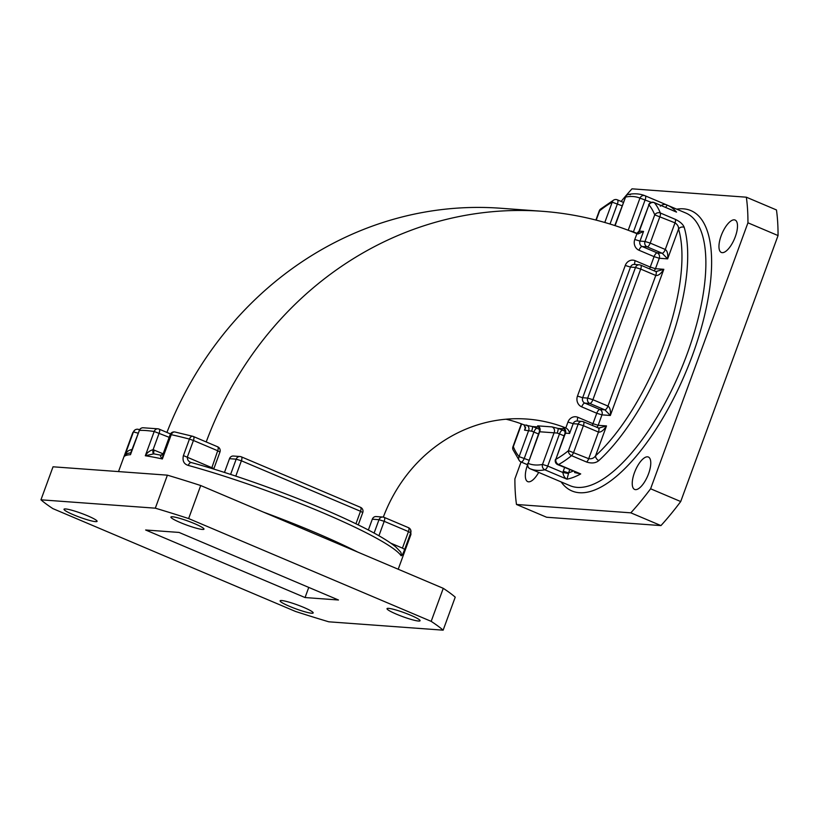 <?xml version="1.0" encoding="UTF-8"?>
<svg xmlns="http://www.w3.org/2000/svg" width="819" height="819" viewBox="0 0 819 819"><rect width="100%" height="100%" fill="white"/><g stroke="black" fill="none" stroke-linecap="round" stroke-linejoin="round"><path stroke-width="1.23" d="M680.712 501.545L650.603 488.779A221.355 84.951 113 0 1 630.835 512.837L516.482 504.473L546.59 517.239L660.953 525.593A221.355 84.951 -67 0 0 680.712 501.545L778.05 235.565A221.355 84.951 -67 0 0 776.463 209.951L746.344 197.195A221.355 84.951 113 0 1 747.942 222.809L778.05 235.565M338.462 599.999L179.044 532.432L145.639 529.995L305.057 597.553L338.462 599.999M443.14 630.169L328.788 621.805A221.355 26.454 20.1 0 1 295.464 611.435L52.918 508.64A221.355 26.454 20.1 0 1 40.95 499.815L155.313 508.179A221.355 26.454 20.1 0 1 188.636 518.56L431.173 621.355A221.355 26.454 20.1 0 1 443.14 630.169L455.231 597.153A221.355 26.454 -159.9 0 0 443.263 588.329L431.173 621.355M388.575 608.353A17.608 2.109 -159.9 0 0 387.018 608.65A17.608 2.109 -159.9 0 0 402.825 616.676A17.608 2.109 -159.9 0 0 420.075 620.741A17.608 2.109 -159.9 0 0 407.514 613.953A17.608 2.109 -159.9 0 0 388.575 608.353M172.481 516.769A17.608 2.109 -159.9 0 0 170.915 517.055A17.608 2.109 -159.9 0 0 186.722 525.081A17.608 2.109 -159.9 0 0 203.982 529.156A17.608 2.109 -159.9 0 0 191.421 522.368A17.608 2.109 -159.9 0 0 172.481 516.769M65.581 508.947A17.608 2.109 -159.9 0 0 64.015 509.244A17.608 2.109 -159.9 0 0 79.822 517.27A17.608 2.109 -159.9 0 0 97.082 521.345A17.608 2.109 -159.9 0 0 84.521 514.547A17.608 2.109 -159.9 0 0 65.581 508.947M281.675 600.532A17.608 2.109 -159.9 0 0 280.118 600.829A17.608 2.109 -159.9 0 0 295.925 608.855A17.608 2.109 -159.9 0 0 313.175 612.929A17.608 2.109 -159.9 0 0 300.614 606.132A17.608 2.109 -159.9 0 0 281.675 600.532M539.701 429.422L536.998 428.276A8.333 0.993 20.1 0 0 532.432 426.545A4.167 0.819 -71.3 0 1 531.623 431.173L524.508 430.149L525.429 428.583L524.058 424.887A4.167 3.819 94.2 0 0 523.965 424.846L532.432 426.545L538.083 426.955L537.643 425.849L552.047 426.904L558.015 428.409A4.167 0.819 -71.3 0 1 557.207 433.046L540.038 431.787M523.965 424.846A156.245 143.069 94.2 0 0 506.009 419.205M564.332 429.197A8.333 0.993 20.1 0 1 563.656 428.828L563.226 427.723L565.724 427.907A156.245 143.069 94.2 0 0 527.006 419.062A156.245 143.069 94.2 0 0 383.323 517.106M565.724 427.907A4.167 3.819 -85.8 0 1 565.816 427.938L567.956 422.072A8.333 7.627 -85.8 0 1 577.886 417.301L592.946 423.689L596.764 413.247L581.705 406.859A8.333 7.627 -85.8 0 1 577.467 396.089L625.266 265.458A8.333 7.627 -85.8 0 1 635.196 260.698L650.255 267.076L654.074 256.634L639.015 250.256A8.333 7.627 -85.8 0 1 634.776 239.486L636.936 233.691A364.578 333.835 94.2 0 0 542.198 211.282L500.44 208.231A364.578 333.835 94.2 0 0 166.922 432.432M542.198 211.282A364.578 333.835 94.2 0 0 206.214 441.943M224.467 472.44L229.504 458.681A4.167 3.819 -85.8 0 1 233.343 456.029L240.028 456.521A4.167 3.819 94.2 0 0 236.179 459.172L229.504 458.681M368.355 530.006L372.307 519.205A4.167 3.819 -85.8 0 1 376.156 516.554L382.842 517.045A4.167 3.819 94.2 0 0 378.992 519.696L372.307 519.205M308.763 587.407L305.057 597.553M630.835 512.837L660.953 525.593M516.482 504.473A221.355 84.951 113 0 1 514.895 478.859L521.068 461.988M621.15 201.443A221.355 84.951 113 0 1 631.992 188.831L746.344 197.195M747.942 222.809L650.603 488.779M538.697 472.399A17.608 6.757 113 0 1 527.733 481.623A17.608 6.757 113 0 1 527.477 465.079M734.234 219.84A17.608 6.757 113 0 1 735.093 220.045A17.608 6.757 113 0 1 734.448 238.892A17.608 6.757 113 0 1 721.355 252.457A17.608 6.757 113 0 1 721.57 234.674A17.608 6.757 113 0 1 734.234 219.84M647.512 456.818A17.608 6.757 113 0 1 648.372 457.022A17.608 6.757 113 0 1 647.727 475.859A17.608 6.757 113 0 1 634.633 489.434A17.608 6.757 113 0 1 634.848 471.652A17.608 6.757 113 0 1 647.512 456.818M598.525 428.173L606.51 425.921C603.562 430.436 600.88 432.483 598.454 432.063L583.394 425.685L573.658 452.303A4.167 1.597 113 0 1 571.539 455.651L586.588 462.029C591.687 463.626 595.771 463.144 598.832 460.585A4.167 2.959 -132.3 0 1 595.597 455.743A143.949 55.242 -67 0 0 678.552 229.054A4.167 3.491 163.4 0 1 684.193 227.334C683.128 224.386 680.19 221.734 675.388 219.379A4.167 1.597 113 0 1 675.01 222.86C677.548 224.57 678.726 226.628 678.552 229.054L667.639 258.865L662.182 253.245L647.123 246.857L642.106 246.488L657.166 252.876L662.182 253.245A4.167 1.597 -67 0 0 665.274 249.478C667.331 250.88 668.12 254.013 667.639 258.865L659.285 258.261L655.466 268.704L663.82 269.308C660.872 273.822 658.189 275.88 655.763 275.46L640.704 269.072L592.905 399.703L607.964 406.081C610.022 407.493 610.81 410.626 610.329 415.479L604.872 409.848L589.813 403.47L584.797 403.102L599.856 409.48L604.872 409.848A4.167 1.597 -67 0 0 607.964 406.081L655.763 275.46A4.167 1.597 113 0 0 655.722 271.498L640.663 265.121A4.167 1.597 113 0 1 640.704 269.072L635.493 267.455L630.487 267.086L582.678 397.717L587.694 398.085L635.493 267.455A4.167 3.819 94.2 0 1 640.458 265.069A4.167 1.597 113 0 1 640.663 265.121A4.167 4.167 0 0 0 639.342 264.803L634.326 264.435A4.167 3.819 94.2 0 0 630.487 267.086L625.266 265.458M443.263 588.329L200.716 485.534L188.636 518.56M200.716 485.534A221.355 26.454 -159.9 0 0 167.393 475.163L155.313 508.179M167.393 475.163L53.03 466.799L40.95 499.815M211.609 468.437L217.7 450.757L193.427 440.468L187.387 456.971C187.244 459.991 188.708 461.916 191.8 462.745A4.167 2.365 105.3 0 0 191.482 462.612C238.073 475.276 302.999 499.037 346.754 519.441C370.618 530.507 386.977 539.68 395.833 546.979L400.522 551.863A4.167 4.075 145.2 0 1 400.522 551.873A4.167 4.075 145.2 0 1 400.982 555.579C401.607 556.357 402.846 554.289 404.678 549.375L410.718 532.862L408.476 531.603L384.203 521.314L378.921 535.759M217.455 446.744A4.167 1.597 113 0 1 217.659 446.795L193.386 436.507A4.167 4.167 0 0 0 192.813 436.312L174.969 432.002A4.167 3.112 102.4 0 0 171.253 434.684A148.116 17.701 -159.9 0 1 189.445 439.086A4.167 2.59 -75.4 0 1 192.813 436.312A4.167 2.59 -75.4 0 1 193.182 436.455A4.167 1.597 113 0 1 193.386 436.507A4.167 1.597 113 0 1 193.427 440.468L189.445 439.086L183.405 455.589C182.258 460.821 183.886 464.097 188.288 465.427A4.167 2.365 105.3 0 1 191.482 462.612L191.073 462.479M153.788 453.859L145.311 455.763A148.116 17.701 -159.9 0 1 162.367 458.968L171.253 434.684L170.168 434.643L163.124 453.9L162.367 458.968C160.309 456.541 159.971 455.344 161.363 455.364M169.185 437.326L154.197 431.49L145.311 455.763C147.113 452.641 149.713 450.614 153.092 449.682L163.145 453.839M153.726 453.839A4.167 1.658 103.6 0 1 153.092 449.682L159.173 433.087A4.167 1.597 -67 0 0 159.121 429.125A4.167 4.167 0 0 0 158.108 428.839A4.167 3.583 -81.6 0 0 154.197 431.49A148.116 17.701 -159.9 0 0 139.373 430.405L130.825 452.631M131.04 452.733L127.273 453.501L124.56 456.203C125.696 452.405 128.133 450.194 131.859 449.58L132.146 449.692M604.791 222.471L612.213 202.18A4.167 3.46 -118.8 0 1 613.748 200.031L600.532 209.091A4.167 3.112 50.8 0 0 599.621 210.821L596.212 220.137M613.748 200.031L613.748 200.031A4.167 4.167 0 0 1 617.383 199.846A4.167 1.597 113 0 1 617.434 203.808L610.022 224.037M630.302 194.697A4.167 3.726 78.8 0 0 628.286 194.482L628.286 194.482A4.167 3.726 78.8 0 0 625.562 197.062L615.1 225.645M628.204 230.252L639.967 198.116A4.167 3.849 -67.7 0 1 645.085 195.761L645.085 195.761A4.167 3.849 -67.7 0 1 645.126 195.782L667.26 205.159L666.011 206.746M660.319 206.163C662.817 204.259 665.13 203.931 667.27 205.17A148.116 56.839 113 0 1 667.516 205.262A148.116 56.839 113 0 1 676.525 212.111L654.135 202.539A4.167 1.597 113 0 1 654.381 202.733A4.167 3.778 140.1 0 0 648.965 204.873L639.363 231.101L643.539 231.408L639.987 241.103L645.003 241.472L654.739 214.854A4.167 3.593 -21.9 0 1 660.329 213.001L675.388 219.379M655.835 271.57L663.82 269.308L610.329 415.479L601.975 414.864L598.157 425.307L606.51 425.921L595.597 455.743C594.021 458.138 591.727 459.121 588.707 458.681L598.454 432.063A4.167 1.597 -67 0 0 598.413 428.102L598.413 428.102A4.167 1.597 -67 0 0 598.208 428.061M672.686 210.401L654.381 202.733A148.116 56.839 113 0 1 660.329 213.001A4.167 1.597 113 0 1 659.95 216.482L650.214 243.1L665.274 249.478L675.01 222.86L654.739 214.854A143.949 55.242 -67 0 0 648.965 204.873L638.994 231.173L636.619 233.558M520.761 461.773A4.167 3.778 -39.9 0 1 519.451 460.8L519.451 460.8A4.167 3.778 -39.9 0 1 519.103 456.633L528.685 430.456A4.167 3.819 -85.8 0 0 526.474 425.03M521.631 423.955L513.318 446.652A4.167 3.593 158.1 0 0 513.001 449.703L519.451 460.8A4.167 4.167 0 0 0 521.017 461.967L527.477 464.711M599.467 428.337L583.353 421.724A4.167 1.597 -67 0 0 583.148 421.672A4.167 3.819 94.2 0 0 578.183 424.058L573.177 423.689L569.604 433.446L565.427 433.138L565.612 433.661M537.643 425.849A4.167 3.819 -85.8 0 1 539.854 431.275L528.101 463.38A4.167 3.849 112.3 0 0 530.026 468.724A4.167 1.597 113 0 1 530.016 468.724L552.16 478.112A148.116 56.839 113 0 1 551.924 478.009L570.075 485.698A148.116 56.839 -67 0 0 687.243 353.675A148.116 56.839 -67 0 0 685.667 212.96L667.26 205.159M569.594 469.666L566.983 479.197L544.85 469.809A4.167 3.726 -101.2 0 1 542.506 464.434L554.258 432.319A4.167 3.819 -85.8 0 0 552.047 426.904M563.226 427.723A4.167 3.819 -85.8 0 1 565.427 433.138L555.845 459.316A4.167 3.46 61.2 0 0 558.578 464.537A4.167 1.597 113 0 1 557.964 464.701A4.167 1.597 113 0 1 557.77 464.66L580.712 473.925A148.116 56.839 113 0 1 566.983 479.197C564.803 478.091 563.421 475.849 562.858 472.481L564.567 467.536M574.569 472.553L580.712 473.925L558.578 464.537A148.116 56.839 113 0 0 571.539 455.651A4.167 3.112 -129.2 0 1 568.447 450.675L578.183 424.058L583.394 425.685A4.167 1.597 -67 0 0 583.353 421.724A4.167 4.167 0 0 0 582.033 421.406L577.016 421.038A4.167 3.819 94.2 0 0 573.177 423.689L567.956 422.072M639.537 231.644L639.363 231.101A4.167 3.819 94.2 0 1 636.783 233.62M573.054 471.13A143.949 55.242 -67 0 1 568.427 472.86L563.216 471.232M568.202 473.495L562.858 472.481L547.716 466.062A4.167 1.597 113 0 1 544.85 469.809A148.116 56.839 113 0 1 530.026 468.724L552.16 478.112M130.989 452.354L131.859 449.58M154.095 453.91A4.167 1.597 113 0 1 154.228 450.061M636.936 233.691L638.093 233.947L643.539 231.408M538.748 427.323A8.333 0.993 20.1 0 1 538.083 426.955A4.167 3.471 120.5 0 1 538.564 427.139M565.274 431.285L562.581 430.149A8.333 0.993 20.1 0 0 558.015 428.409L563.656 428.828A4.167 3.471 120.5 0 1 564.137 429.002M565.816 427.938C567.966 429.095 569.225 430.937 569.604 433.446M651.361 202.365L639.967 198.116A143.949 55.242 -67 0 0 625.562 197.062L614.793 225.542M622.03 205.764L612.213 202.18A143.949 55.242 -67 0 0 599.621 210.821L599.252 210.892A4.167 4.167 0 0 1 600.532 209.091M564.352 429.125L564.035 428.921C564.404 428.071 564.741 429.494 565.059 433.2L555.845 459.316A143.949 55.242 -67 0 0 568.447 450.675L588.707 458.681A4.167 1.597 -67 0 1 586.588 462.029M538.779 427.252L538.462 427.047C538.82 426.197 539.168 427.62 539.486 431.326L528.101 463.38A143.949 55.242 -67 0 0 542.506 464.434L547.716 466.062L559.49 433.906L557.207 433.046M676.709 209.162A152.283 58.436 113 0 1 692.454 355.292A152.283 58.436 113 0 1 561.117 481.9M524.508 430.149L525.655 427.016M513.001 449.703A4.167 4.167 0 0 1 512.95 446.713L513.318 446.652A143.949 55.242 -67 0 0 519.103 456.633L528.92 460.206M684.193 227.334A148.116 56.839 113 0 1 598.832 460.585M564.086 435.862L559.49 433.906A4.167 1.597 -67 0 1 562.581 430.149M538.513 433.988L533.906 432.033L524.314 458.251A4.167 1.597 113 0 1 521.222 462.018A4.167 1.597 113 0 1 521.017 461.967M667.239 205.149L645.137 195.782A4.167 1.597 113 0 1 645.137 195.782A4.167 1.597 113 0 1 645.177 199.744L633.415 231.9L636.977 233.405M398.208 569.236L410.81 534.797A148.116 17.701 -159.9 0 0 410.718 532.862A4.167 4.115 159.8 0 0 410.718 530.047A4.167 4.167 0 0 0 408.435 527.651A4.167 1.597 113 0 1 408.476 531.603L402.436 548.116L404.678 549.375M400.982 555.579A148.116 17.701 -159.9 0 0 188.288 465.427M263.493 512.141A148.116 17.701 20.1 0 1 357.739 552.088M170.495 433.947L159.121 429.125A4.167 1.597 -67 0 0 158.917 429.074A4.167 3.583 -81.6 0 0 158.108 428.839L142.864 427.753A4.167 3.982 86.9 0 0 139.373 430.405L130.487 454.688A148.116 17.701 -159.9 0 0 124.56 456.203L133.446 431.92A148.116 17.701 -159.9 0 0 132.637 432.995L118.509 471.59M390.898 543.222L402.436 548.116M374.099 533.067L378.992 519.696L384.203 521.314A4.167 1.597 113 0 0 384.162 517.362A4.167 4.167 0 0 0 382.842 517.045A4.167 3.819 94.2 0 1 383.957 517.311A4.167 1.597 113 0 1 384.162 517.362L408.435 527.651A4.167 1.597 113 0 0 408.231 527.6M355.937 523.781L360.514 511.281L241.4 460.79L235.79 476.115M230.6 474.416L236.179 459.172L241.4 460.79A4.167 1.597 113 0 0 241.349 456.838A4.167 4.167 0 0 0 240.028 456.521A4.167 3.819 94.2 0 1 241.144 456.787A4.167 1.597 113 0 1 241.349 456.838L360.473 507.319A4.167 1.597 113 0 1 360.514 511.281L362.756 512.592A4.167 4.167 0 0 0 360.473 507.319A4.167 1.597 113 0 0 360.268 507.268M183.405 455.589L213.902 468.57L219.942 452.068L217.7 450.757A4.167 1.597 113 0 0 217.659 446.795A4.167 4.167 0 0 1 219.942 452.068M408.599 527.753A4.167 4.115 159.8 0 1 410.718 530.047L410.81 534.797M138.196 433.179L133.446 431.92A4.167 4.126 -128.5 0 1 138.759 429.504A4.167 1.597 -67 0 1 138.964 429.545A4.167 4.167 0 0 0 134.746 430.129L132.637 432.995M617.178 199.805A4.167 1.597 113 0 1 617.383 199.846L623.279 202.344M649.774 268.98A4.167 1.597 -67 0 1 650.255 267.076L655.466 268.704A4.167 3.819 -85.8 0 1 653.91 270.731M659.285 258.261L654.074 256.634A4.167 1.597 113 0 1 657.166 252.876A4.167 3.819 -85.8 0 1 659.285 258.261M653.931 202.488A4.167 1.597 113 0 1 654.135 202.539A4.167 4.167 0 0 0 648.597 204.945M599.856 409.48A4.167 3.819 -85.8 0 1 601.975 414.864L596.764 413.247A4.167 1.597 113 0 1 599.856 409.48M592.465 425.583A4.167 1.597 -67 0 1 592.946 423.689L598.157 425.307A4.167 3.819 -85.8 0 1 596.601 427.334M530.016 468.724A4.167 1.597 113 0 1 530.006 468.714A4.167 4.167 0 0 1 527.733 463.452M631.019 231.327A4.167 0.819 108.7 0 0 631.132 231.03L633.415 231.9A4.167 1.597 113 0 0 633.302 232.217M647.123 246.857A4.167 1.597 -67 0 0 650.214 243.1L645.003 241.472A4.167 3.819 94.2 0 0 647.123 246.857M634.776 239.486L639.987 241.103A4.167 3.819 94.2 0 0 642.106 246.488A4.167 1.597 113 0 0 639.015 250.256M589.813 403.47A4.167 1.597 -67 0 0 592.905 399.703L587.694 398.085A4.167 3.819 94.2 0 0 589.813 403.47M577.467 396.089L582.678 397.717A4.167 3.819 94.2 0 0 584.797 403.102A4.167 1.597 113 0 0 581.705 406.859M655.517 271.447A4.167 1.597 113 0 1 655.722 271.498L656.777 271.734M536.998 428.276A4.167 1.597 -67 0 0 533.906 432.033L531.623 431.173M139.373 430.026A4.167 1.597 -67 0 0 138.964 429.545L139.506 429.78M635.196 260.698A4.167 1.597 -67 0 0 635.001 264.486M577.886 417.301A4.167 1.597 -67 0 0 577.692 421.089M153.573 453.818L160.893 455.19L163.124 453.9M625.184 197.133A4.167 4.167 0 0 1 628.286 194.482C634.326 193.264 639.926 193.693 645.085 195.761A4.167 4.167 0 0 1 645.137 195.782M595.894 220.055L599.252 210.892M555.477 459.387A4.167 4.167 0 0 0 557.77 464.66M512.95 446.713L521.324 423.843M358.251 524.907L362.756 512.592M213.79 469.103L213.902 468.57M174.969 432.002A4.167 4.167 0 0 0 170.168 434.643M142.864 427.753A4.167 4.167 0 0 0 139.179 430.477"/></g></svg>
